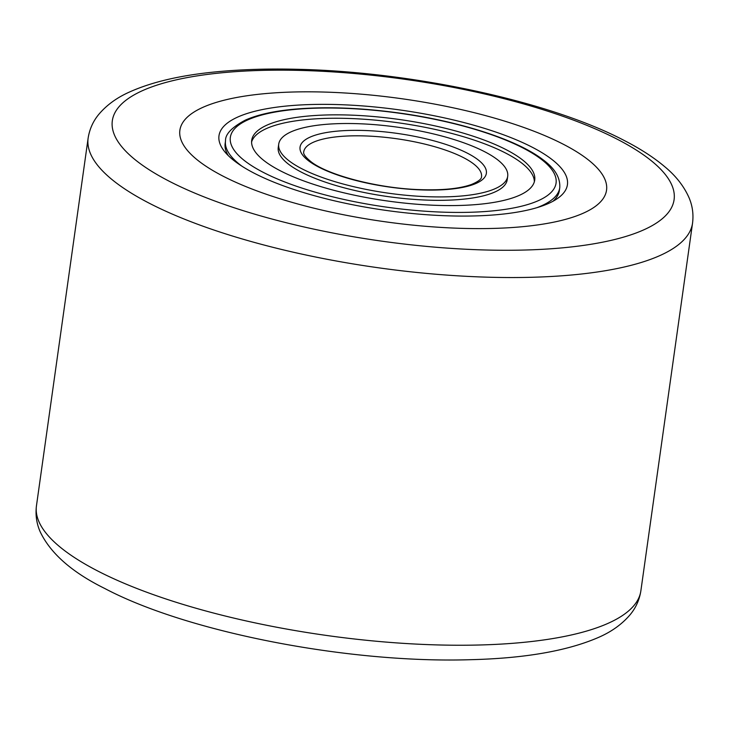 <?xml version="1.0" encoding="UTF-8"?>
<svg xmlns="http://www.w3.org/2000/svg" width="729" height="729" viewBox="0 0 729 729"><rect width="100%" height="100%" fill="white"/><g stroke="black" fill="none" stroke-linecap="round" stroke-linejoin="round"><path stroke-width="1.09" d="M223.047 176.154A215.419 62.083 -172 0 1 179.881 130.236A215.419 62.083 -172 0 1 329.298 92.228A215.419 62.083 -172 0 1 563.371 144.278A215.419 62.083 -172 0 1 606.537 190.196A215.419 62.083 -172 0 1 457.119 228.204A215.419 62.083 -172 0 1 223.047 176.154A215.419 62.083 -172 0 1 179.881 130.236A215.419 62.083 -172 0 1 329.298 92.228A215.419 62.083 -172 0 1 563.371 144.278A215.419 62.083 -172 0 1 606.537 190.196A215.419 62.083 -172 0 1 457.119 228.204A215.419 62.083 -172 0 1 223.047 176.154M254.248 173.238A175.926 50.702 -172 0 1 224.942 151.978A175.926 50.702 -172 0 1 316.295 104.411A175.926 50.702 -172 0 1 532.17 147.194A175.926 50.702 -172 0 1 557.22 198.68A175.926 50.702 -172 0 1 419.467 214.171A175.926 50.702 -172 0 1 254.248 173.238M241.946 166.194A168.745 48.633 -172 0 1 225.525 140.815L225.143 143.54A168.745 48.633 8 0 0 228.295 155.605M553.01 201.24A168.745 48.633 8 0 0 559.362 190.506L559.744 187.79A168.745 48.633 -172 0 1 536.963 207.656M265.976 162.093A142.893 41.179 -172 0 1 251.705 140.333A142.893 41.179 -172 0 1 364.081 115.802A142.893 41.179 -172 0 1 520.442 158.339A142.893 41.179 -172 0 1 534.712 180.099A142.893 41.179 -172 0 1 422.337 204.63A142.893 41.179 -172 0 1 265.976 162.093M496.148 158.694A115.61 33.315 -172 0 1 507.694 176.309A115.61 33.315 -172 0 1 416.769 196.147A115.61 33.315 -172 0 1 290.27 161.738A115.61 33.315 -172 0 1 278.724 144.123A115.61 33.315 -172 0 1 369.649 124.285A115.61 33.315 -172 0 1 496.148 158.694M278.724 144.123L278.241 147.531A115.61 33.315 8 0 0 289.796 165.146A115.61 33.315 8 0 0 416.295 199.555A115.61 33.315 8 0 0 507.22 179.708L507.694 176.309M534.357 181.785A142.893 41.179 8 0 0 519.959 161.738A142.893 41.179 8 0 0 366.505 119.41A142.893 41.179 8 0 0 251.587 142.046M97.604 570.925A305.178 87.954 8 0 0 429.199 644.664A305.178 87.954 8 0 0 640.873 590.809C639.488 599.675 635.998 607.521 630.43 614.347C622.347 623.978 611.749 631.651 598.637 637.356C567.299 651.006 524.206 658.46 469.358 659.727C348.653 663.381 187.681 632.344 104.739 588.476C71.925 572.265 50.374 553.293 40.077 531.55C36.55 523.404 35.338 514.838 36.45 505.862A305.178 87.954 8 0 0 97.604 570.925M169.164 181.202A283.636 81.739 8 0 0 562.988 247.796A283.636 81.739 8 0 0 617.253 139.23A283.636 81.739 8 0 0 223.429 72.636A283.636 81.739 8 0 0 169.164 181.202M88.127 138.173C89.521 129.27 93.03 121.397 98.643 114.553C106.589 105.094 116.968 97.549 129.771 91.9C152.935 81.52 183.143 74.704 220.395 71.451C243.869 69.346 269.229 68.626 296.484 69.273C411.739 71.624 549.365 101.14 624.261 140.506C640.335 148.762 653.84 157.5 664.775 166.731C675.81 175.835 683.884 186.123 688.996 197.614C692.477 205.715 693.662 214.217 692.55 223.12A305.178 87.954 -172 0 1 480.876 276.965A305.178 87.954 -172 0 1 149.281 203.227A305.178 87.954 -172 0 1 88.127 138.173L36.45 505.862M539.624 158.047A164.435 47.385 -172 0 1 464.792 212.385A164.435 47.385 -172 0 1 246.794 162.385A164.435 47.385 -172 0 1 321.626 108.047A164.435 47.385 -172 0 1 539.624 158.047M472.556 163.123A89.758 25.87 -172 0 1 481.523 176.792C481.596 179.052 478.242 181.621 471.453 184.483C459.407 188.793 441.701 190.497 418.337 189.586C377.166 188.073 328.624 175.279 311.42 162.057C305.579 157.364 303.018 153.947 303.747 151.805A89.758 25.87 -172 0 1 374.341 136.405A89.758 25.87 -172 0 1 472.556 163.123M476.966 158.977A94.068 27.11 -172 0 1 434.156 190.059A94.068 27.11 -172 0 1 309.451 161.455A94.068 27.11 -172 0 1 352.262 130.373A94.068 27.11 -172 0 1 476.966 158.977M692.55 223.12L640.873 590.809M559.744 187.79C560.692 173.949 549.739 164.599 541.583 158.658C515.266 139.157 458.951 121.269 399.565 113.068C361.493 107.837 326.92 106.498 295.865 109.049C274.569 110.899 257.702 114.599 245.272 120.157C231.786 127.356 225.206 134.245 225.525 140.815"/></g></svg>

